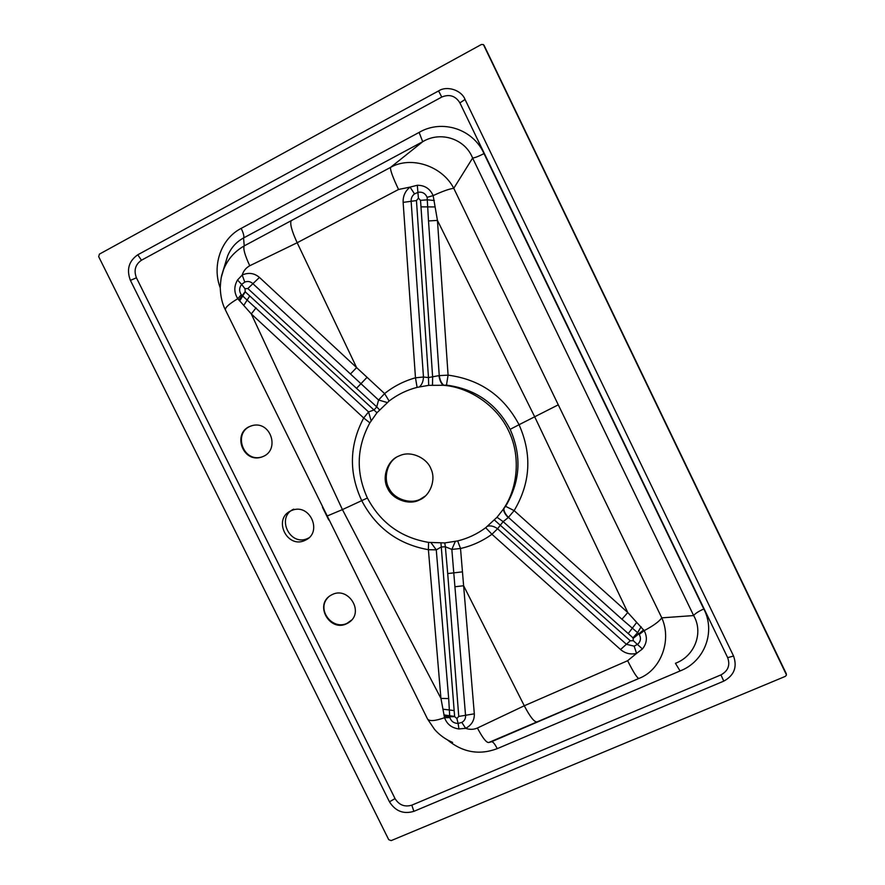 <?xml version="1.0" encoding="UTF-8"?>
<svg xmlns="http://www.w3.org/2000/svg" width="885" height="885" viewBox="0 0 885 885"><rect width="100%" height="100%" fill="white"/><g stroke="black" fill="none" stroke-linecap="round" stroke-linejoin="round"><path stroke-width="1.33" d="M322.494 507.315L328.722 519.938M346.666 623.748C329.685 632.277 313.909 604.499 331.023 595.196L332.218 594.565C348.657 586.169 364.908 612.619 348.624 622.664L346.666 623.748M305.303 540.226L305.026 540.359C287.094 549.165 272.591 518.953 290.778 510.888L291.884 510.402C310.071 502.757 322.992 532.593 305.303 540.226M263.708 456.24L261.053 457.257C242.944 462.766 232.644 434.258 249.094 426.725L252.612 425.475C270.71 421.017 279.726 449.049 263.708 456.24M227.6 256.019L225.874 261.849L227.6 256.019C230.863 247.977 236.184 241.959 243.563 237.965C244.348 236.594 243.552 233.397 241.185 228.374L419.114 132.407L422.698 141.711C440.487 130.825 465.09 138.724 472.612 158.05C474.991 157.773 478.785 156.291 483.995 153.603L703.796 608.968C698.531 611.347 695.156 613.537 693.652 615.562C703.73 632.686 694.736 656.117 675.443 663.296L680.067 670.974L497.248 748.655C494.815 743.909 492.912 741.597 491.54 741.741L488.752 742.504C486.407 742.781 482.635 737.957 477.413 728.023L524.285 705.776L463.618 585.737L474.316 713.819C474.537 720.302 471.639 725.136 465.643 728.333L458.939 728.952C451.759 728.001 446.958 724.251 444.547 717.702L440.94 698.409L342.429 509.605L326.842 516.132M98.689 256.672L388.714 839.666L391.148 840.617L785.338 676.372L786.5 674.956L483.409 44.571L481.407 44.493L99.408 254.128L98.689 256.672M723.764 681.14L413.87 811.346C403.538 814.399 395.396 811.224 389.455 801.799L130.416 280.39C126.345 269.615 128.79 261.086 137.761 254.791L438.584 90.923C446.958 85.403 461.439 90.049 465.045 99.452L733.554 656.028C737.437 667.047 734.174 675.421 723.764 681.14L720.965 674.89C728.101 670.952 730.335 665.21 727.669 657.655L459.912 102.903C455.498 95.846 449.447 93.887 441.759 97.051L141.467 260.223C135.316 264.526 133.624 270.39 136.423 277.79L395.042 798.613C399.124 805.084 404.71 807.264 411.813 805.162L720.965 674.89M244.968 288.698L241.627 284.406C239.105 287.769 238.983 291.187 241.273 294.683L368.558 411.923L374.056 409.965L376.744 406.879L247.833 288.554L244.968 288.698L245.245 291.84L376.966 412.731L369.864 422.842C356.566 447.345 355.737 472.402 367.386 498.012C380.594 522.847 400.982 537.637 428.561 542.383L444.79 542.925L457.667 540.923C467.899 538.412 477.236 534.009 485.699 527.703L497.016 517.271L505.589 506.32C520.391 481.595 521.907 455.93 510.147 429.347C496.507 403.66 475.278 388.913 446.46 385.119L443.285 385.285C469.703 387.188 497.049 406.082 508.41 430.42C520.546 454.403 518.4 487.237 503.543 508.786C503.41 511.253 504.97 514.196 508.233 517.614L503.134 521.63L497.569 528.754L491.938 534.274C482.402 541.144 471.926 545.89 460.521 548.501L463.618 585.737L454.923 586.766L451.837 549.408L445.365 546.775L444.79 542.925M440.929 543.102L441.283 546.963L436.272 549.862L448.684 698.586L440.94 698.409L428.395 549.707C398.25 544.275 376.003 527.869 361.666 500.512C348.701 472.535 349.376 445.033 363.702 417.985L251.296 313.943L237.788 298.71C233.939 292.581 233.85 286.342 237.534 279.992L242.202 275.025C248.541 272.259 254.283 273.067 259.449 277.425L384.599 393.582L389.112 401.016L376.966 412.731M379.51 409.821L376.744 406.879L378.581 400.02L384.599 393.582C393.781 386.258 404.069 381.004 415.474 377.806L403.129 202.366C402.896 196.083 405.208 190.994 410.065 187.1L417.311 185.264C424.789 185.275 430.077 188.726 433.141 195.607L437.444 220.409L448.087 375.14L446.46 385.119M414.501 193.892L410.065 187.1L398.549 189.478L297.172 242.733L249.747 265.754C244.813 255.068 242.977 248.442 244.238 245.886L243.563 237.965L422.698 141.711L390.539 167.398C411.071 155.627 442.223 165.86 453.773 188.317C449.558 188.782 442.677 191.215 433.141 195.607L427.123 197.322C425.442 193.472 422.521 191.768 418.373 192.222L414.501 193.892C412.133 195.762 411.005 198.218 411.127 201.249L423.461 377.021L428.473 377.563L428.661 385.351L417.101 387.376C406.812 390.042 397.476 394.588 389.112 401.016M454.636 716.618L456.881 718.498L458.751 716.419L447.71 573.568L445.365 546.775L441.283 546.963L454.636 716.618L449.746 716.773L449.901 717.613C451.217 721.419 453.95 723.355 458.109 723.432L456.881 718.498M427.444 718.841L427.577 719.096C429.656 721.441 435.309 720.976 444.547 717.702L449.901 717.613M487.646 526.199C490.755 525.391 494.062 526.243 497.569 528.754L626.425 644.313L634.158 646.15L637.831 644.192C640.718 641.282 641.194 638.03 639.269 634.434L644.18 630.651C653.318 625.795 659.192 621.524 661.792 617.852L558.28 404.832L519.053 424.712C532.195 454.392 530.558 483.022 514.141 510.612L627.775 612.531L644.18 630.651C647.588 637.123 647.001 643.218 642.422 648.971L636.569 653.395C630.562 654.778 625.23 653.484 620.551 649.535L491.938 534.274L485.699 527.703M558.28 404.832L453.773 188.317L472.612 158.05L693.652 615.562L661.792 617.852C672.08 640.519 660.741 670.244 638.948 678.43L491.54 741.741M367.386 498.012L342.429 509.605L251.296 313.943L256.053 307.847M488.752 742.504L638.948 678.43C637.2 678.209 633.439 672.29 627.642 660.708L636.569 653.395L634.158 646.15M293.731 509.14C275.689 517.139 290.059 547.107 307.847 538.379L308.843 537.881M221.25 277.536L223.562 269.637C227.578 259.427 234.481 251.517 244.238 245.886L390.539 167.398C390.097 169.909 392.774 177.277 398.549 189.478M241.273 294.683L237.788 298.71C229.292 303.776 225.144 307.482 225.365 309.816L225.454 310.015M432.466 385.063L432.654 377.253L420.541 200.342L418.417 198.174L416.459 200.574L428.473 377.563L438.96 375.627C439.657 380.34 441.106 383.57 443.285 385.285L428.661 385.351M419.656 499.87L419.335 500.025C408.892 505.612 392.044 499.206 387.564 488.144C381.656 477.657 387.342 460.698 398.261 456.273L400.828 455.211C411.879 450.775 427.322 458.419 431.039 469.072C436.25 479.77 430.11 495.7 419.656 499.87M448.684 698.586L449.746 716.773L444.115 716.109M458.939 728.952L458.109 723.432L461.826 722.403C464.525 720.844 465.764 718.543 465.554 715.5L454.923 586.766M639.269 634.434L637.587 632.653L632.974 637.819L503.134 521.63L497.016 517.271M641.138 626.779L637.587 632.653L621.945 619.234L627.775 612.531L534.817 417.056L437.444 220.409L428.506 220.951L427.123 197.322M505.589 506.32L514.141 510.612L508.233 517.614M457.667 540.923L460.521 548.501L451.837 549.408L455.299 541.465M458.751 716.419L474.316 713.819M461.826 722.403L465.643 728.333C469.647 729.76 473.575 729.66 477.413 728.023M430.995 542.671L436.272 549.862L428.395 549.707L428.561 542.383M443.905 714.925L454.602 716.419M387.21 402.531L378.581 400.02L252.745 283.554C250.4 281.441 247.745 280.954 244.78 282.094L241.627 284.406L237.534 279.992M420.541 200.342L427.51 199.822L434.358 200.552M438.96 375.627L448.087 375.14C480.19 379.477 503.842 396.004 519.053 424.712L510.147 429.347M417.101 387.376L415.474 377.806L423.461 377.021C423.284 381.358 421.968 384.621 419.523 386.8M259.449 277.425L247.833 288.554M249.747 265.754C246.019 267.779 243.508 270.865 242.202 275.025L244.78 282.094M369.864 422.842L363.702 417.985L368.558 411.923L371.136 420.751M239.669 301.011L245.245 291.84M396.557 457.18C386.457 463.198 383.305 479.526 389.278 488.785C394.411 499.184 410.363 504.461 420.22 499.24L425.552 495.854M328.523 597.01C315.602 609.035 332.295 630.717 347.086 623.294L351.655 620.031M251.65 425.718L249.647 426.548C233.22 434.081 243.508 462.545 261.595 457.036L262.911 456.605M621.945 619.234L508.455 517.415C505.213 513.975 503.709 510.977 503.93 508.41M428.506 220.951L439.248 375.561C439.978 380.273 441.504 383.482 443.816 385.196M494.438 520.037L630.286 640.784L633.339 640.729L632.974 637.819M703.796 608.968C715.921 631.912 704.471 661.637 680.067 670.974M497.248 748.655C479.294 755.359 462.7 752.449 447.456 739.915M220.243 287.846C211.869 266.097 220.63 238.873 241.185 228.374M419.114 132.407C441.903 118.977 473.165 128.933 483.995 153.603M291.231 220.63C289.749 223.529 291.729 230.897 297.172 242.733L356.611 367.596L350.471 373.979M537.029 721.917C534.319 722.215 530.071 716.839 524.285 705.776L627.642 660.708M443.042 709.217L454.138 710.567M447.71 573.568L462.446 571.854M620.551 649.535L630.286 640.784M642.422 648.971L633.339 640.729M643.683 629.855L633.339 638.251M636.724 622.376L628.284 633.505M249.736 295.966L243.795 305.369M245.112 291.696L238.828 300.081M356.677 388.139L367.054 377.32M416.459 200.574L403.129 202.366M418.417 198.174L417.311 185.264M435.143 206.935L421.072 206.858M786.345 673.85L484.084 45.345M130.416 280.39L136.423 277.79M395.042 798.613L389.455 801.799M413.87 811.346L411.813 805.162M141.467 260.223L137.761 254.791M438.584 90.923L441.759 97.051M733.554 656.028L727.669 657.655M459.912 102.903L465.045 99.452M452.622 742.426C445.586 739.429 439.591 735.114 434.623 729.505L427.577 719.096L225.365 309.816C222.246 303.854 220.542 296.442 220.243 287.581C220.653 280.733 221.294 276.109 222.19 273.708L227.578 256.075M420.22 499.24L419.335 500.025M305.026 540.359L307.847 538.379"/></g></svg>
